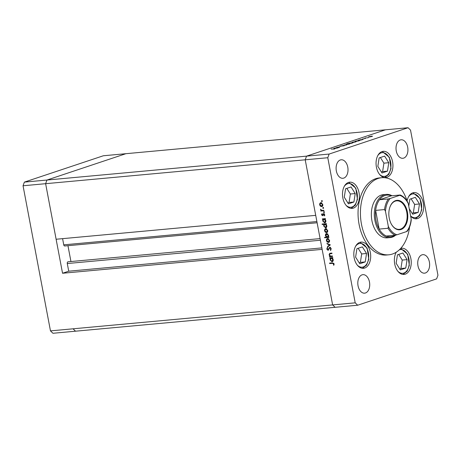 <?xml version="1.0" encoding="UTF-8"?>
<svg xmlns="http://www.w3.org/2000/svg" width="461" height="461" viewBox="0 0 461 461"><rect width="100%" height="100%" fill="white"/><g stroke="black" fill="none" stroke-linecap="round" stroke-linejoin="round"><path stroke-width="0.69" d="M62.546 273.258L45.622 183.691L46.953 180.038L125.893 153.697L385.482 129.806L306.542 156.146L385.482 129.806L408.06 127.726L329.119 154.066L327.788 157.725L305.217 159.806L306.542 156.146L305.217 159.806L45.622 183.691L56.121 239.247L315.71 215.356L305.217 159.806L332.635 304.917L322.135 249.366L62.546 273.258L68.729 271.195L67.283 263.536A1.446 0.922 -95.3 0 1 67.9 261.825A1.446 0.922 -95.3 0 1 68.038 261.802A1.446 0.922 -95.3 0 1 68.17 261.802M327.788 157.725L355.206 302.837L332.635 304.917L335.107 307.303L332.635 304.917L73.045 328.808L75.518 331.194L73.045 328.808L50.468 330.883L23.05 185.771L24.381 182.112L103.322 155.772L125.893 153.697L46.953 180.038L24.381 182.112M70.948 261.531L67.951 245.69M317.11 222.761L64.771 245.984A1.446 0.922 -95.3 0 1 63.751 244.843L62.581 238.648M355.206 302.837L357.678 305.228L52.94 333.274L50.468 330.883M329.119 154.066L46.953 180.038L45.622 183.691L23.05 185.771M68.729 271.195L321.859 247.897M386.226 194.398L383.258 194.675A21.679 13.818 84.7 0 0 381.247 195.095A21.679 13.818 84.7 0 0 371.67 219.119A21.679 13.818 84.7 0 0 387.228 237.847L390.202 237.571A21.679 13.818 -95.3 0 1 374.637 218.848A21.679 13.818 -95.3 0 1 384.215 194.824A21.679 13.818 -95.3 0 1 386.226 194.398A21.679 13.818 -95.3 0 1 392.011 195.758M407.247 201.33A38.712 24.675 84.7 0 0 381.696 177.71A38.712 24.675 84.7 0 0 378.106 178.47A38.712 24.675 84.7 0 0 361.003 221.372A38.712 24.675 84.7 0 0 388.79 254.806A38.712 24.675 84.7 0 0 392.386 254.051A38.712 24.675 84.7 0 0 409.599 226.921M381.696 177.71L379.322 177.929A38.712 24.675 84.7 0 0 375.727 178.689A38.712 24.675 84.7 0 0 358.629 221.591A38.712 24.675 84.7 0 0 386.416 255.025L388.79 254.806M364.686 268.054A13.162 8.39 84.7 0 0 370.5 253.469A13.162 8.39 84.7 0 0 361.049 242.1A13.162 8.39 84.7 0 0 359.828 242.359A13.162 8.39 84.7 0 0 354.013 256.944A13.162 8.39 84.7 0 0 363.464 268.314A13.162 8.39 84.7 0 0 364.686 268.054M353.362 208.13A13.162 8.39 84.7 0 0 359.177 193.545A13.162 8.39 84.7 0 0 349.726 182.176A13.162 8.39 84.7 0 0 348.504 182.435A13.162 8.39 84.7 0 0 342.69 197.02A13.162 8.39 84.7 0 0 352.141 208.389A13.162 8.39 84.7 0 0 353.362 208.13M386.917 177.272A13.162 8.39 84.7 0 0 392.732 162.687A13.162 8.39 84.7 0 0 383.287 151.317A13.162 8.39 84.7 0 0 382.065 151.577A13.162 8.39 84.7 0 0 376.251 166.162A13.162 8.39 84.7 0 0 385.696 177.531A13.162 8.39 84.7 0 0 386.917 177.272M410.642 216.088A13.162 8.39 84.7 0 0 416.41 218.791A13.162 8.39 84.7 0 0 417.631 218.537A13.162 8.39 84.7 0 0 423.446 203.946A13.162 8.39 84.7 0 0 414.001 192.583A13.162 8.39 84.7 0 0 412.779 192.836A13.162 8.39 84.7 0 0 407.109 200.915M396.276 252.179A13.162 8.39 84.7 0 0 395.452 266.792A13.162 8.39 84.7 0 0 404.009 274.439A13.162 8.39 84.7 0 0 405.231 274.186A13.162 8.39 84.7 0 0 411.045 259.595A13.162 8.39 84.7 0 0 401.594 248.231A13.162 8.39 84.7 0 0 400.718 248.387M400.257 139.971A9.289 5.924 -95.3 0 1 401.122 139.787A9.289 5.924 -95.3 0 1 407.789 147.814A9.289 5.924 -95.3 0 1 403.686 158.111A9.289 5.924 -95.3 0 1 402.828 158.29A9.289 5.924 -95.3 0 1 396.155 150.269A9.289 5.924 -95.3 0 1 400.257 139.971M362.052 274.848A9.289 5.924 -95.3 0 1 362.911 274.664A9.289 5.924 -95.3 0 1 369.584 282.691A9.289 5.924 -95.3 0 1 365.475 292.983A9.289 5.924 -95.3 0 1 364.616 293.167A9.289 5.924 -95.3 0 1 357.943 285.14A9.289 5.924 -95.3 0 1 362.052 274.848M343.768 178.102A9.289 5.924 84.7 0 0 347.876 167.804A9.289 5.924 84.7 0 0 341.203 159.783A9.289 5.924 84.7 0 0 340.345 159.961A9.289 5.924 84.7 0 0 336.236 170.259A9.289 5.924 84.7 0 0 342.909 178.286A9.289 5.924 84.7 0 0 343.768 178.102M425.394 272.993A9.289 5.924 84.7 0 0 429.496 262.695A9.289 5.924 84.7 0 0 422.829 254.668A9.289 5.924 84.7 0 0 421.965 254.852A9.289 5.924 84.7 0 0 417.862 265.15A9.289 5.924 84.7 0 0 424.535 273.171A9.289 5.924 84.7 0 0 425.394 272.993M357.678 305.228L436.619 278.888L437.95 275.229L410.532 130.117L408.06 127.726M339.544 147.29L336.207 147.664L339.826 146.817L337.7 147.249L339.544 147.29M337.066 147.589L337.406 147.405M344.039 145.664L340.005 146.339L341.445 145.791L340.287 146.241L344.206 145.757M346.539 144.95L342.35 145.618L345.692 145.036L344.615 144.863L346.539 144.95M346.609 144.564L345.865 144.552L346.292 144.287L349.127 143.723C350.02 143.659 350.124 143.751 349.432 143.999L346.609 144.564M345.865 144.552L346.326 144.431M349.144 143.803L349.127 143.723C350.02 143.659 350.124 143.751 349.432 143.999L349.409 143.849M352.798 142.501L352.054 142.489L352.475 142.224L355.316 141.66C356.209 141.596 356.307 141.688 355.621 141.936L352.798 142.501M352.054 142.489L352.475 142.224L352.532 142.518M355.333 141.74L355.316 141.66C356.209 141.596 356.307 141.688 355.621 141.936L355.598 141.786M360.283 139.769L363.061 139.441L358.969 140.438C358.093 140.496 357.995 140.403 358.681 140.156L360.295 139.816M362.248 139.677L361.816 139.867M358.969 140.438C358.093 140.496 357.995 140.403 358.681 140.156L358.71 140.288M369.186 137.032L368.443 137.021L368.863 136.756L371.704 136.191C372.597 136.128 372.695 136.22 372.01 136.468L369.186 137.032M368.443 137.021L368.863 136.756L368.921 137.05M371.722 136.272L371.704 136.191C372.597 136.128 372.695 136.22 372.01 136.468M368.304 137.689L364.968 138.07L368.304 137.689M362.64 139.026L365.389 138.461L362.484 139.038M357.148 140.818L359.897 140.496L355.811 141.492C354.93 141.55 354.837 141.458 355.523 141.21L357.16 140.864M359.09 140.732L358.658 140.922M355.811 141.492C354.93 141.55 354.837 141.458 355.523 141.21L355.575 141.51M350.971 143.336L346.972 143.78L352.285 142.668C353.166 142.61 353.259 142.703 352.573 142.95L350.988 143.411M349.063 143.584L349.461 143.365M352.296 142.754L352.285 142.668C353.166 142.61 353.259 142.703 352.573 142.95L352.55 142.801M335.787 147.941L338.564 147.618L334.473 148.609C333.597 148.673 333.499 148.58 334.185 148.327L335.798 147.993M337.752 147.854L337.325 148.039M334.473 148.609C333.597 148.673 333.499 148.58 334.185 148.327L334.213 148.459M334.254 149.059L331.159 149.082L334.409 149.018M334.94 148.799L334.646 148.949M332.456 255.988L332.542 256.46L329.506 256.742L329.413 256.264L329.961 256.218L329.085 254.8L329.753 253.325L331.903 253.072L331.989 253.544L329.88 253.798L329.471 254.847L330.525 256.091L332.456 255.988M331.972 253.435L329.88 253.798M329.782 247.332L331.194 248.738L330.589 250.432L330.295 250.006L330.768 248.779L329.863 247.805L328.03 250.323L326.814 249.107L327.252 247.632L327.587 248.041L327.252 249.119L327.927 249.85L329.609 247.367M330.687 247.73L329.494 248.035M327.927 249.85L328.872 249.292L329.148 248.542L328.676 248.704M330.353 244.866L327.662 246.975L327.564 246.462L329.534 244.975L327.08 243.892L326.982 243.379L330.353 244.866M328.877 242.33L327.189 242.06L326.405 240.636L326.63 239.121L327.61 238.493L329.552 240.348C329.701 241.576 329.31 242.29 328.365 242.492L328.647 242.434M327.316 238.55L327.61 238.493M327.022 232.494L325.328 232.229L324.55 230.8L324.769 229.284L325.754 228.656L327.696 230.512C327.846 231.739 327.448 232.459 326.509 232.655L326.786 232.603M325.454 228.714L325.754 228.656M323.005 219.315L322.441 219.367L322.354 218.894L325.391 218.612L325.483 219.09L324.953 219.136L325.835 220.663C325.979 221.902 325.575 222.623 324.63 222.824L322.683 220.94L323.005 219.315L323.478 219.159L322.441 219.367M324.924 222.767L323.922 222.196M322.13 201.077L321.87 201.549L321.438 201.14L321.703 200.668L321.991 201.509M322.343 201.388L321.438 201.14L321.703 200.668M322.112 206.516L320.424 206.251L319.64 204.822L319.865 203.307L320.844 202.679L322.786 204.534C322.936 205.762 322.539 206.476 321.599 206.678L321.882 206.62M320.551 202.736L320.844 202.679M323.426 207.928L323.161 208.401L322.735 207.992L322.994 207.519L323.282 208.36M323.639 208.239L322.735 207.992L322.994 207.519M323.818 210.274L323.904 210.746L320.868 211.029L320.775 210.55L321.225 210.51L320.574 209.19L321.738 210.377L323.818 210.274M324.221 212.129L323.956 212.602L323.53 212.193L323.789 211.72L324.077 212.561M324.435 212.446L323.53 212.193L323.789 211.72M322.827 215.742L321.553 214.935L321.795 213.91L322.429 215.368L323.616 213.674L324.711 214.722L324.509 215.863L324.169 215.575L324.342 214.78L323.726 214.146L322.965 215.621M322.429 215.368L323.155 215.051L323.657 213.737L323.184 213.892L323.616 213.674M324.371 214.008L323.461 214.302M323.979 224.334L322.164 224.501L322.078 224.029L326.342 223.631L326.428 224.109L325.904 224.155L326.78 225.683C326.924 226.921 326.526 227.642 325.581 227.843L323.634 225.959L323.979 224.334L324.452 224.173L322.164 224.501M325.875 227.786L324.867 227.215M328.29 236.977L328.854 236.925L328.941 237.403L324.677 237.795L324.584 237.323L326.365 237.156L325.46 235.634C325.316 234.401 325.72 233.675 326.659 233.473L328.612 235.358L328.29 236.977M326.365 233.531L326.659 233.473M330.364 258.252L329.799 258.304L329.707 257.826L332.75 257.549L332.836 258.022L332.312 258.068L333.188 259.595C333.332 260.834 332.934 261.554 331.989 261.756L330.041 259.871L330.364 258.252L330.837 258.091L329.799 258.304M332.283 261.698L331.275 261.133M333.631 263.94L332.421 263.306L329.655 263.559L329.563 263.087L332.369 262.828L334.064 263.928L333.822 265.248L333.453 264.994L333.631 263.94L334.035 263.801M321.916 200.979L322.176 200.506M322.072 206.522L320.424 206.251M319.997 204.701L319.64 204.822M320.09 203.843L320.337 203.151L319.865 203.307M320.337 203.151L321.317 202.517M322.049 203.14L320.712 203.197L320.015 204.788L321.513 206.205L322.809 205.404M321.409 202.996L320.937 203.151L322.412 204.569L322.769 204.448M321.513 206.205L322.412 204.569M323.207 207.83L323.472 207.358M323.881 210.631L320.868 211.029M321.34 210.867L321.271 210.493M321.669 210.36L321.225 210.51M320.937 209.484L320.545 209.611M324.002 212.037L324.267 211.564M321.911 214.814L321.553 214.935M322.026 214.78L322.274 213.748M322.902 215.206L322.562 215.322M323.657 213.737L324.095 213.512M324.694 215.46L324.169 215.575M324.7 214.665L324.342 214.78M322.902 215.685L322.285 215.35M322.919 219.211L322.85 218.848M325.46 218.975L324.953 219.136M323.046 220.819L322.683 220.94M323.155 219.839L323.478 219.159M324.982 219.159L323.737 219.275L323.057 220.9L324.55 222.352L325.858 221.511M324.446 219.067L323.968 219.229L325.454 220.681L325.812 220.56M324.55 222.352L325.454 220.681M322.642 224.34L322.573 223.983M326.411 223.994L325.904 224.155M323.991 225.838L323.634 225.959M324.129 224.795L324.452 224.173M325.927 224.179L324.688 224.294L324.002 225.919L325.495 227.371L326.803 226.53M325.391 224.086L324.919 224.248L326.405 225.7L326.763 225.579M325.495 227.371L326.405 225.7M326.982 232.5L325.328 232.229M324.907 230.679L324.55 230.8M324.993 229.82L325.247 229.129L324.769 229.284M325.247 229.129L326.227 228.495M326.953 229.117L325.622 229.175L324.924 230.771L326.423 232.183L327.719 231.382M326.319 228.973L325.846 229.129L327.322 230.546L327.679 230.431M326.423 232.183L327.322 230.546M328.918 237.288L324.677 237.795M325.155 237.634L325.086 237.277M326.837 237L326.365 237.156M325.823 235.513L325.46 235.634M325.915 234.626L326.618 233.479M327.846 233.934L326.843 233.917M327.8 236.908L328.618 236.303M327.224 233.79L325.835 235.611L327.327 237.069L328.03 236.862M327.327 237.069L328.238 235.398L326.544 233.992L327.022 233.831M328.595 235.283L328.238 235.398M328.843 242.336L327.189 242.06M326.768 240.515L326.405 240.636M326.855 239.657L327.103 238.959L326.63 239.121M327.103 238.959L328.088 238.331M328.814 238.954L327.483 239.011L326.78 240.602L328.278 242.019L329.58 241.218M328.18 238.81L327.702 238.965L329.177 240.383L329.534 240.262M328.278 242.019L329.177 240.383M328.099 246.641L328.036 246.301L327.564 246.462M328.036 246.301L329.534 244.975M330.007 244.814L327.552 243.736L327.08 243.892M330.923 250.069L330.295 250.006M330.768 249.845L331.24 248.617M331.171 248.64L330.768 248.779M330.341 247.649L329.967 247.874L330.341 247.649M328.422 250.167L327.702 249.81M327.229 248.969L326.814 249.107M327.293 248.952L327.725 247.476M329.148 248.542L330.255 247.171M332.519 256.351L329.506 256.742M329.978 256.581L329.909 256.224M330.428 256.062L329.961 256.218M329.448 254.679L329.085 254.8M329.534 254.103L330.013 253.262M330.358 253.636L329.984 253.763M330.272 258.143L330.209 257.78M332.819 257.906L332.312 258.068M330.399 259.75L330.041 259.871M330.508 258.771L330.837 258.091M332.335 258.091L331.096 258.206L330.416 259.831L331.903 261.283L333.211 260.442M331.799 258.004L331.326 258.16L332.813 259.612L333.17 259.497M331.903 261.283L332.813 259.612M333.787 263.254L329.655 263.559M330.128 263.404L330.059 263.041M333.983 264.879L333.453 264.994M333.925 264.839L334.11 264.13M334.087 264.141L333.637 264.291M371.405 136.289L369.238 136.721L371.405 136.289L371.652 136.577M361.245 139.677L359.061 140.115L361.245 139.677L361.47 139.971M359.286 140.403L359.061 140.115M358.088 140.732L355.904 141.17L358.088 140.732L358.312 141.026M356.128 141.458L355.904 141.17M355.022 141.758L352.849 142.19L355.022 141.758L355.264 142.046M349.801 143.21L352.198 142.991L349.801 143.21L350.026 143.498M352.21 143.066L351.985 142.772M348.833 143.826L346.66 144.253L348.833 143.826L349.075 144.109M336.749 147.854L334.565 148.292L336.749 147.854L336.974 148.148M395.584 200.621A14.787 9.427 -95.3 0 1 407.397 212.025A14.787 9.427 -95.3 0 1 401.041 229.492A14.787 9.427 -95.3 0 1 391.308 224.046A14.787 9.427 -95.3 0 1 389.787 207.496A14.787 9.427 -95.3 0 1 395.584 200.621M391.239 223.919A14.326 9.128 84.7 0 0 399.272 229.353A14.326 9.128 84.7 0 0 400.597 229.071A14.326 9.128 84.7 0 0 406.925 213.195A14.326 9.128 84.7 0 0 396.644 200.829A14.326 9.128 84.7 0 0 395.313 201.105A14.326 9.128 84.7 0 0 389.741 207.634M411.154 218.808L411.235 220.024C410.739 224.565 409.385 228.328 407.178 231.318L406.498 231.606A20.128 12.833 84.7 0 0 411.154 218.808L408.296 203.687A20.128 12.833 84.7 0 0 399.641 195.331L390.133 198.501A20.128 12.833 84.7 0 0 385.471 211.305L384.537 209.571A20.906 13.323 -95.3 0 1 388.41 198.933L379.501 199.757L391.262 195.827A20.906 13.323 84.7 0 0 384.952 195.522A20.906 13.323 84.7 0 0 379.501 199.757A20.906 13.323 84.7 0 0 375.629 210.389A20.906 13.323 84.7 0 0 379.161 229.088A20.906 13.323 84.7 0 0 386.353 236.032A20.906 13.323 84.7 0 0 392.663 236.337A20.906 13.323 84.7 0 0 394.893 235.248M395.682 235.145A21.679 13.818 -95.3 0 1 392.213 237.15A21.679 13.818 -95.3 0 1 390.202 237.571M384.537 209.571L375.629 210.389L379.161 229.088L388.076 228.27L388.329 226.42A20.128 12.833 84.7 0 0 396.984 234.782L406.498 231.606M399.641 195.331L400.315 195.015C403.323 196.305 405.847 198.766 407.876 202.408L408.296 203.687M391.262 195.827L400.171 195.009M388.41 198.933L390.133 198.501M385.471 211.305L388.329 226.42M396.984 234.782L395.267 235.214A20.906 13.323 -95.3 0 1 388.076 228.27M386.353 236.032L395.267 235.214M359.759 263.755L365.227 261.929L366.535 253.492L362.381 246.877L356.912 248.698L355.598 257.14L359.759 263.755M359.148 262.787L360.375 262.378L361.689 253.936L358.139 248.289M361.689 253.936L366.535 253.492M360.375 262.378L365.227 261.929M348.435 203.831L353.904 202.01L355.212 193.568L351.057 186.953L345.589 188.78L344.275 197.216L348.435 203.831M347.825 202.863L349.058 202.454L350.366 194.012L346.822 188.37M350.366 194.012L355.212 193.568M349.058 202.454L353.904 202.01M400.304 269.887L405.772 268.06L407.086 259.618L402.926 253.003L397.457 254.829L396.149 263.271L400.304 269.887M399.693 268.919L400.926 268.504L402.234 260.067L398.69 254.42M402.234 260.067L407.086 259.618M400.926 268.504L405.772 268.06M409.253 208.741L412.704 214.238L418.173 212.412L419.487 203.969L415.326 197.354L409.858 199.181L408.769 206.188M412.094 213.27L413.327 212.855L414.641 204.419L411.091 198.772M414.641 204.419L419.487 203.969M413.327 212.855L418.173 212.412M381.99 172.973L387.459 171.152L388.773 162.71L384.618 156.095L379.149 157.921L377.836 166.358L381.99 172.973M381.385 172.005L382.613 171.596L383.927 163.154L380.377 157.512M383.927 163.154L388.773 162.71M382.613 171.596L387.459 171.152M63.751 244.843L316.88 221.545M67.283 263.536L320.412 240.239M323.363 214.469L322.89 214.63M331.038 253.521L330.56 253.677M332.894 263.145L332.421 263.306M357.252 265.081A11.923 7.601 84.7 0 0 368.512 259.019A11.923 7.601 84.7 0 0 364.714 245.379A11.923 7.601 84.7 0 0 355.535 246.41M345.929 205.162A11.923 7.601 84.7 0 0 357.189 199.094A11.923 7.601 84.7 0 0 353.391 185.455A11.923 7.601 84.7 0 0 344.211 186.486M397.797 271.212A11.923 7.601 84.7 0 0 409.057 265.15A11.923 7.601 84.7 0 0 406.798 253.417A11.923 7.601 84.7 0 0 399.266 249.856M396.385 252.109A11.923 7.601 84.7 0 0 396.08 252.536M410.618 215.961A11.923 7.601 84.7 0 0 421.458 209.501A11.923 7.601 84.7 0 0 417.66 195.856A11.923 7.601 84.7 0 0 408.481 196.887M379.489 174.304A11.923 7.601 84.7 0 0 390.744 168.236A11.923 7.601 84.7 0 0 386.946 154.596A11.923 7.601 84.7 0 0 377.772 155.628M68.038 261.802L320.101 238.602M322.498 215.35L322.977 215.195M323.639 214.163L324.118 214.002M329.759 247.828L330.237 247.672M328.025 249.827L328.497 249.672M362.415 268.308L366.581 265.144L368.783 259.295L367.1 248.041L360.024 242.296M351.098 208.384L355.258 205.22L357.459 199.377L355.783 188.117L348.7 182.372M402.966 274.433L407.126 271.275L409.328 265.427L407.68 254.23L400.672 248.433M415.367 218.785L419.533 215.627L421.734 209.778L420.052 198.524L412.975 192.779M384.653 177.525L388.819 174.362L391.02 168.519L389.338 157.259L382.261 151.513"/></g></svg>
